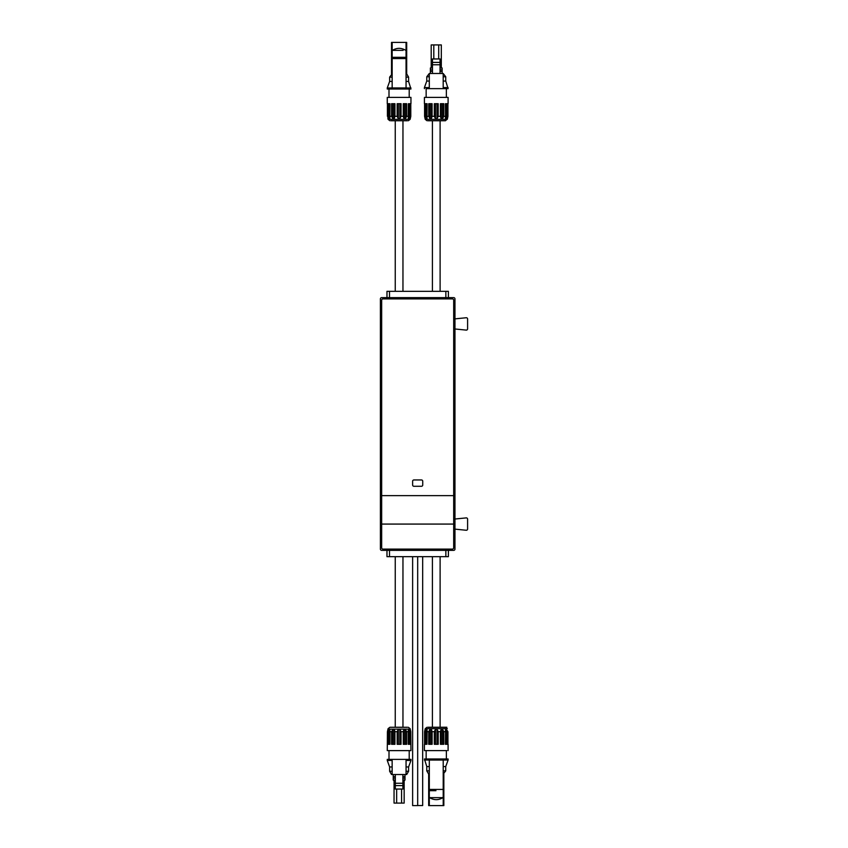 <?xml version="1.0" encoding="UTF-8"?>
<svg xmlns="http://www.w3.org/2000/svg" width="848" height="848" viewBox="0 0 848 848"><rect width="100%" height="100%" fill="white"/><g stroke="black" fill="none" stroke-linecap="round" stroke-linejoin="round"><path stroke-width="1.27" d="M422.675 556.68L422.675 805.536L417.682 805.536M453.691 524.075L381.674 524.075M381.674 300.171L381.674 547.829A1.261 1.261 0 0 0 382.936 549.091L452.429 549.091A1.261 1.261 0 0 0 453.691 547.829L453.691 300.171A1.261 1.261 0 0 0 452.429 298.909L382.936 298.909A1.261 1.261 0 0 0 381.674 300.171M381.674 495.645L453.691 495.645M413.888 479.957A1.261 1.261 0 0 0 412.626 481.219L412.626 485.014A1.261 1.261 0 0 0 413.888 486.275L421.477 486.275A1.261 1.261 0 0 0 422.739 485.014L422.739 481.219A1.261 1.261 0 0 0 421.477 479.957L413.888 479.957M454.963 549.091L454.963 298.909A1.261 1.261 0 0 0 453.691 297.637L381.674 297.637A1.261 1.261 0 0 0 380.402 298.909L380.402 549.091A1.261 1.261 0 0 0 381.674 550.363L453.691 550.363A1.261 1.261 0 0 0 454.963 549.091L454.963 298.909M453.691 297.637L381.674 297.637M380.402 549.091L380.402 298.909M381.674 550.363L453.691 550.363M448.391 291.32L448.391 297.637L448.391 291.32L445.857 291.32L445.857 297.637M389.508 297.637L389.508 291.32L386.974 291.32L386.974 297.637M389.508 291.32L445.857 291.32M386.974 550.363L386.974 556.68L386.974 550.363M448.391 550.363L448.391 556.68L386.974 556.68M395.253 291.32L395.253 120.745L402.959 120.745L402.959 291.32M432.406 291.32L432.406 120.745L440.101 120.745L440.112 291.32M412.626 556.68L412.626 805.6L417.682 805.6L417.682 556.68M395.253 556.68L395.253 727.255L402.959 727.255L402.959 556.68M440.112 556.68L440.112 727.255M432.406 556.68L432.406 727.255M407.305 120.745L390.907 120.745M427.975 120.745L445.454 120.745L427.975 120.745M428.049 727.255L445.454 727.255L428.049 727.255M409.139 103.71L410.199 103.71L409.139 103.71L409.054 118.847L408.386 118.815L408.248 116.314L406.637 116.314L405.333 118.805L404.03 118.805L403.256 116.314L401.051 116.314L401.051 103.71L397.161 103.71L397.161 116.314L398.348 118.805L399.864 118.805L401.051 116.314M410.252 118.815L410.792 116.314L410.252 118.815M409.139 118.815L410.792 116.314L410.792 103.71L410.792 116.314M389.073 103.71L389.073 118.805L389.826 118.805L389.963 103.71L389.826 118.805L389.963 116.314L391.575 116.314L391.575 103.71L391.585 116.314L392.878 118.805L394.182 118.805L394.956 116.314L397.161 116.314L397.161 103.71L398.348 103.71L398.348 118.805M389.073 118.805L388.013 116.314L388.013 103.71L389.963 103.71M387.43 116.314L387.43 103.71L387.949 118.794L388.013 103.71M408.386 103.71L408.248 116.314M446.292 103.71L447.341 103.71L446.292 103.71L446.292 118.805L445.529 118.805L445.391 116.324L443.78 116.324L442.486 118.794L441.172 118.794L440.409 116.324L438.193 116.324L437.006 118.784L435.49 118.784L434.314 116.324L432.088 116.324L431.335 118.773L430.021 118.773L428.738 116.324L427.106 116.324L426.968 118.773L427.106 103.71L425.177 103.71L425.177 116.324L426.215 118.762L426.968 118.762L426.968 103.71L426.215 103.71L426.215 118.762M447.405 118.805L447.935 116.324L447.405 118.805M446.292 118.805L447.935 116.324L447.935 103.71L447.935 116.324M424.583 116.324L424.583 103.71L424.583 116.324L425.102 118.762L424.583 116.324L425.177 116.324M445.529 103.71L445.529 118.805L445.391 103.71M426.215 744.29L425.166 744.29L426.215 744.29L426.3 729.153L426.979 729.185L427.116 731.686L428.728 731.686L430.021 729.195L431.335 729.195L432.109 731.676L434.303 731.676L434.303 744.29L438.204 744.29L438.204 731.676L437.017 729.195L435.501 729.195L434.303 731.676M425.102 729.185L424.572 731.686L425.102 729.185M426.215 729.185L424.572 731.686L424.572 744.29L424.572 731.686M445.539 744.29L445.539 729.195L445.401 731.676L443.78 731.676L443.78 744.29L443.78 731.676L442.486 729.195L441.172 729.195L440.409 731.676L438.204 731.676L438.204 744.29M446.292 744.29L446.292 729.195L445.539 729.195L445.401 744.29L447.341 744.29L447.341 731.676L447.341 744.29M446.292 729.195L447.935 731.676L447.935 744.29L447.935 731.676M426.979 744.29L427.116 731.686M406.637 103.71L403.256 103.71L403.256 116.314L403.256 103.71L406.637 103.71L406.637 116.314M410.951 103.71L410.951 97.393L387.26 97.393L387.26 103.71M410.199 103.71L410.199 116.314M394.956 116.314L394.956 103.71L391.585 103.71M405.333 103.71L405.333 118.805M404.03 103.71L404.03 118.805M401.051 103.71L399.864 103.71L399.864 118.805M399.864 103.71L398.348 103.71M394.182 103.71L394.182 118.805M392.878 103.71L392.878 118.805M448.094 103.71L448.094 97.393L424.424 97.393L424.424 103.71M447.341 103.71L447.341 116.324M432.088 116.324L432.088 103.71L428.738 103.71L428.738 116.324M438.193 116.324L438.193 103.71L434.314 103.71L434.314 116.324M443.78 116.324L443.78 103.71L440.409 103.71L440.409 116.324M443.78 103.71L442.486 103.71L442.486 118.794M442.486 103.71L441.172 103.71L441.172 118.794M441.172 103.71L440.409 103.71M438.193 103.71L437.006 103.71L437.006 118.784M437.006 103.71L435.49 103.71L435.49 118.784M435.49 103.71L434.314 103.71M432.088 103.71L431.335 103.71L431.335 118.773M431.335 103.71L430.021 103.71L430.021 118.773M430.021 103.71L428.738 103.71M426.215 103.71L425.177 103.71M428.728 744.29L432.109 744.29L432.109 731.676L432.109 744.29L428.728 744.29L428.728 731.686M446.811 750.607L424.413 750.607L446.811 750.607M425.166 744.29L425.166 731.686M440.409 731.676L440.409 744.29L443.78 744.29M430.021 744.29L430.021 729.195M431.335 744.29L431.335 729.195M434.303 744.29L435.501 744.29L435.501 729.195M437.017 744.29L437.017 729.195M441.172 744.29L441.172 729.195M442.486 744.29L442.486 729.195M409.213 97.393L409.213 89.029L388.999 89.029L388.999 97.393M448.104 87.577L443.197 87.577L443.197 73.479L445.741 76.765L445.741 81.069L448.104 88.648L426.152 88.648L426.152 97.393M427.254 758.971L446.366 758.971L427.254 758.971M406.054 42.4L406.054 57.314L392.158 57.314L392.158 42.4L392.158 50.361L392.158 42.4L406.69 42.4L406.69 73.861L408.588 77.147L408.588 81.44L410.951 89.029L387.26 89.029L387.26 87.959L392.158 87.959L392.158 58.576L406.054 58.576L406.054 87.948L406.054 81.44L406.054 87.948L392.158 87.948L392.158 81.44L389.635 81.44L387.26 87.959M448.104 88.648L426.152 88.648M428.675 805.6L429.311 805.6L428.675 805.6L428.675 774.139L426.777 770.853L426.777 766.56L424.413 758.971L448.104 758.971L448.104 760.041L443.207 760.041L443.207 789.424L429.311 789.424L429.311 760.052L429.311 766.56L429.311 760.052L443.207 760.052L443.207 766.56L445.73 766.56L448.104 760.041M410.951 87.959L392.158 87.959M443.197 73.479L429.3 73.479L429.3 87.577L424.403 87.577L424.403 88.648M424.413 760.041L443.207 760.041M408.588 81.44L406.054 81.44M392.158 74.242L392.158 87.948M445.741 81.069L443.197 81.069L443.197 87.577M429.3 73.479L426.777 76.765L426.777 81.069L424.403 87.577M429.3 81.069L426.777 81.069M426.777 766.56L429.311 766.56M443.207 773.758L443.207 760.052M408.588 77.147L406.054 77.147M392.158 73.861L392.158 58.576L392.158 73.861L389.635 77.147L389.635 81.44M406.054 57.314L406.054 58.576L399.45 58.576M392.158 77.147L389.635 77.147M399.419 57.314L392.158 57.314L392.158 58.576M445.741 76.765L443.197 76.765M429.3 76.765L426.777 76.765M440.038 67.162L442.126 67.988L442.126 69.886L440.038 69.886L442.126 69.886L442.126 71.402L440.038 71.402M432.459 71.402L430.381 71.402L430.381 73.479M432.459 73.479L432.459 58.957L440.038 58.957L432.459 58.968M440.038 73.479L440.038 58.968M426.777 770.853L429.311 770.853M435.914 789.424L429.311 789.424L429.311 805.6L443.843 805.6L443.207 805.6L443.207 789.424M443.207 770.853L445.73 770.853L445.73 766.56M406.69 73.861L406.054 73.861M392.158 42.4L391.522 42.4L392.158 42.4M403.15 50.361L392.444 50.361C396.885 47.668 401.327 47.668 405.768 50.361M392.444 50.361L395.062 50.361M430.964 69.886L432.459 69.886L430.381 69.886L430.381 71.402M440.038 62.402L432.459 62.402M440.038 64.766L432.459 64.766M428.675 774.139L429.311 774.139M443.207 774.139L445.73 770.853M429.311 790.686L435.946 790.686M443.207 797.639L429.311 797.639M442.921 797.639C438.48 800.321 434.038 800.321 429.586 797.639M442.126 67.988L440.038 67.988M432.459 67.988L430.381 67.988L430.381 69.886M432.459 67.162L430.381 67.988M438.702 58.957L438.713 44.923L441.32 44.923L441.31 67.162M431.208 67.162L431.197 44.923L438.713 44.923M433.805 58.957L433.794 44.923M401.56 789.064L401.57 803.088L404.167 803.088L404.157 780.849L402.895 780.849M401.57 803.088L394.044 803.088L394.055 780.849L393.239 780.033L395.316 780.033M395.316 780.849L394.055 780.849M396.652 789.064L396.652 803.088M402.895 780.033L404.984 780.033L404.984 774.531M393.239 780.033L393.239 778.135L395.316 778.135M402.895 778.135L404.984 778.135M393.239 778.135L393.239 776.62L395.316 776.62M402.895 776.62L404.984 776.62M392.147 771.256L389.624 771.256L391.522 774.531L406.69 774.531L408.588 771.256L408.588 766.952L410.962 760.444L410.962 759.373L387.26 759.373L387.26 760.444L392.147 760.444L392.147 774.531M406.054 774.319L406.054 760.444L410.962 760.444M406.054 771.256L408.588 771.256M395.316 783.255L402.895 783.255L402.895 789.053L395.316 789.064L395.316 774.531M402.895 783.276L402.895 774.531M389.624 771.256L389.624 766.952L392.147 766.952M406.054 766.952L408.588 766.952M402.895 789.053L395.316 789.053M402.895 785.608L395.316 785.608M388.448 750.618L410.941 750.618L410.782 731.697L410.188 731.697L410.188 744.3L408.248 744.3L408.248 731.697L406.627 731.697L406.627 744.3L403.256 744.3L403.256 731.697L401.04 731.697L401.04 744.3L397.161 744.3L397.161 731.697L394.945 731.697L394.945 744.3L391.585 744.3L391.585 731.697L389.963 731.697L389.963 744.3L388.024 744.3L388.024 731.697L387.43 731.697L387.271 750.618L388.448 750.618M387.949 729.248L387.43 731.697M389.062 744.3L389.062 729.248L388.024 731.697M410.252 729.206L410.782 731.697M394.182 744.3L394.182 729.238L392.868 729.238L391.585 731.697M394.182 729.238L394.945 731.697M399.864 744.3L399.864 729.227L398.348 729.227L397.161 731.697M399.864 729.227L401.04 731.697M405.333 744.3L405.333 729.216L404.019 729.216L403.256 731.697M405.333 729.216L406.627 731.697M409.139 744.3L409.139 729.216L408.376 729.216L408.248 731.697M409.139 729.216L410.188 731.697M389.826 744.3L389.826 729.248L389.062 729.248M389.826 729.248L389.963 731.697M408.376 744.3L408.376 729.216M404.019 744.3L404.019 729.216M398.348 744.3L398.348 729.227M392.868 744.3L392.868 729.238M407.39 727.277L389.91 727.277L407.39 727.277M454.963 519.018L466.209 517.895A1.261 1.261 0 0 1 467.598 519.156L467.598 528.993A1.261 1.261 0 0 1 466.209 530.254L454.963 529.131M454.963 318.869L466.209 317.746A1.261 1.261 0 0 1 467.598 319.007L467.598 328.844A1.261 1.261 0 0 1 466.209 330.105L454.963 328.982M389.508 550.363L389.508 556.68M445.857 550.363L445.857 556.68M408.312 120.745L410.146 119.335L388.077 119.335L389.9 120.745M426.321 119.335L447.288 119.335L425.23 119.335L427.053 120.745M427.053 727.255L425.219 728.665L447.288 728.665L445.454 727.255C443.652 727.266 449.345 727.245 445.454 727.255M410.252 729.11L387.949 729.153M447.405 118.9L445.454 120.745M424.413 750.607L424.413 744.29M448.094 750.607L448.094 744.29M446.355 88.648L446.355 97.393M446.366 758.971L446.366 750.607M426.152 758.971L426.152 750.607M442.126 71.402L442.126 73.479M391.522 42.4L391.522 73.861M443.843 805.6L443.843 774.139M404.157 780.849L404.984 780.033M393.239 776.62L393.239 774.531M389.624 766.952L387.26 760.444M409.213 759.373L409.213 750.618M389.009 759.373L389.009 750.618M388.077 728.676L389.91 727.277M410.135 728.676L408.312 727.277"/></g></svg>
